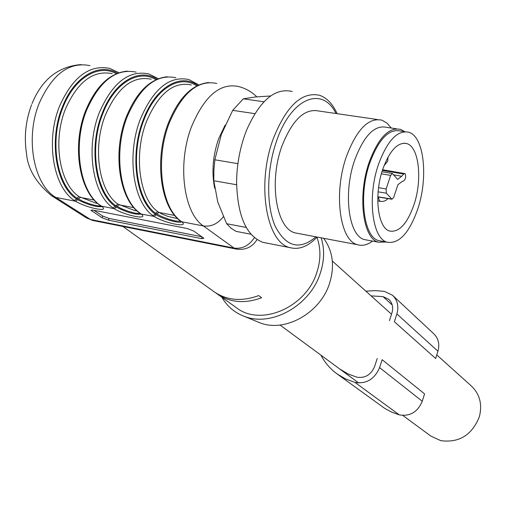 <?xml version="1.0" encoding="UTF-8"?>
<svg xmlns="http://www.w3.org/2000/svg" width="506" height="506" viewBox="0 0 506 506"><rect width="100%" height="100%" fill="white"/><g stroke="black" fill="none" stroke-linecap="round" stroke-linejoin="round"><path stroke-width="0.76" d="M187.163 228.51L92.895 210.098L90.922 210.249L102.098 217.763L108.392 220.154L201.483 238.579L203.791 238.44L203.159 237.725L193.646 231.008L187.163 228.51M101.067 206.069L96.361 205.657L89.878 203.95L82.984 201.337L76.893 198.124L79.094 196.657L95.957 203.134L97.645 203.406M180.863 221.318L175.221 220.907L168.466 219.13L161.484 216.467L155.551 213.222L157.84 211.71L161.812 213.968L167.72 216.359L177.789 218.731M85.666 110.612C71.643 145.443 79.069 191.407 100.061 205.316L101.567 206.277C110.548 212.773 87.045 208.175 75.584 201.255L74.357 200.471C53.269 186.897 45.363 140.813 59.563 106.171C72.706 76.893 89.454 64.313 109.827 68.43L118.98 72.725M126.253 117.044C112.294 152.445 119.138 198.966 139.511 212.925L141.016 213.899C149.643 220.401 125.45 215.664 114.261 208.731L113.059 207.941C92.579 194.348 85.217 147.682 99.378 112.459C112.459 82.693 128.916 69.841 148.758 73.908L158.346 78.696M168.118 123.673C154.229 159.668 160.446 206.764 180.161 220.755L181.66 221.755C189.908 228.25 164.994 223.374 154.09 216.429L152.926 215.638C133.097 202.033 126.323 154.754 140.428 118.942C153.432 88.67 169.573 75.539 188.852 79.55L198.89 84.919M127.253 227.346L138.454 229.579M215.752 292.885L236.384 307.711C260.723 326.958 306.193 307.471 316.864 272.373C320.918 259.888 320.924 248.187 316.895 237.263M122.92 226.486L214.183 291.817C227.017 300.501 241.855 301.753 258.692 295.574L261.589 297.762C244.809 303.916 230.021 302.658 217.219 293.992M151.224 79.221C132.768 75.47 117.468 87.468 105.324 115.223C92.212 147.948 98.923 191.3 117.885 204.07L134.843 210.616L137.126 210.964M221.97 297.389C227.011 306.181 234.278 312.43 243.778 316.149C270.957 327.553 310.184 305.807 320.342 273.082C324.384 260.691 324.669 248.939 321.19 237.826M257.358 321.74L259.439 322.594C284.461 333.081 320.336 313.252 329.57 283.303C334.58 267.124 333.112 252.848 325.162 240.47L323.701 238.301M117.462 73.281C99.29 62.036 73.882 76.583 62.251 107.316C48.475 140.984 56.096 185.753 76.551 199.003L77.608 199.68C88.152 204.867 96.184 207.175 101.719 206.612M156.999 79.252C139.327 67.153 113.863 81.902 102.085 113.616C88.348 147.841 95.438 193.191 115.305 206.454L116.336 207.131C127.057 212.457 135.273 214.784 140.984 214.114M140.371 213.583L135.21 213.171L128.6 211.426L121.655 208.795L115.64 205.562C96.064 192.457 89.094 147.784 102.623 114.071C114.059 83.307 138.606 68.607 155.993 79.708M197.694 85.463C180.598 72.402 155.089 87.329 143.147 120.118C129.46 154.918 135.987 200.85 155.215 214.133L156.215 214.81C163.362 219.25 179.295 223.652 181.445 221.837M102.098 217.763L102.712 216.024L93.882 210.294M102.712 216.024L109.005 218.421L108.392 220.154M201.723 236.707L109.005 218.421M402.846 415.464L430.91 436.128L440.846 440.682C459.246 442.99 472.098 434.977 479.397 416.64C482.49 404.092 479.675 393.757 470.953 385.623L436.779 354.915M378.456 164.482C387.368 140.51 397.526 129.776 408.937 132.268C424.243 136.816 428.386 177.834 417.747 209.06C409.316 232.956 399.152 244.012 387.267 242.235C372.302 238.958 367.002 197.207 378.456 164.482M413.971 204.772C422.491 179.826 419.107 147.151 406.969 143.647C397.861 141.718 389.784 150.282 382.738 169.333C373.7 195.234 377.818 228.37 389.74 231.071C399.145 232.545 407.222 223.778 413.971 204.772M378.121 191.856L386.325 193.178L391.979 199.256L377.805 196.96M393.693 174.867L401.726 176.252L403.668 174.045L404.781 173.577L405.167 173.855C406.147 176.518 405.736 178.82 403.921 180.75L401.928 181.61L397.868 184.791L393.719 197.384L391.979 199.256M401.726 176.252L397.653 179.409L392.39 173.533L390.638 175.38L386.135 188.985L386.325 193.178M404.952 131.68L400.417 131.01C388.893 128.499 378.665 139.188 369.741 163.077C358.267 195.702 363.713 237.358 378.823 240.66L381.442 241.147M404.591 131.623L400.682 129.422C388.836 126.835 378.317 137.822 369.127 162.394C357.312 195.974 362.935 238.832 378.475 242.21L386.053 242.007M396.521 128.809L386.584 127.341C374.548 124.729 363.922 135.646 354.7 160.079C342.853 193.475 348.729 236.169 364.51 239.597L367.229 240.103M372.505 241.096L371.518 241.805C366.717 245.075 362.062 246.049 357.565 244.721C339.937 240.97 333.214 193.545 346.452 156.424C356.743 129.321 368.608 117.253 382.03 120.207L386.989 123.091L391.302 128.037M377.21 119.505L319.058 111.054C304.745 107.999 292.367 119.688 281.924 146.12C268.534 182.337 276.491 228.946 295.276 232.918L298.413 233.513M335.997 113.521C322.55 85.666 291.279 97.544 276.637 140.826C266.472 169.548 266.08 205.676 275.251 226.315C286.086 247.017 299.66 250.527 315.959 236.84M317.098 237.055C308.116 246.479 299.071 250.002 289.976 247.624C266.517 242.874 256.276 184.469 273.189 138.935C286.352 105.906 301.854 91.371 319.697 95.324C326.895 97.854 332.714 103.97 337.135 113.686M292.259 91.485C275.087 87.481 259.882 100.327 246.643 130.017L244.955 134.482C239.597 149.706 236.808 165.513 236.587 181.913C237.485 215.841 246.258 235.979 262.905 242.342L266.618 243.07M270.602 95.969L255.429 96.975L243.31 98.803L232.722 110.346L221.286 134.564L214.86 159.788L213.918 169.845L213.791 180.737L217.782 202.027L226.631 223.703L246.232 227.441M226.631 223.703L231.078 228.219L235.948 231.343L250.982 234.246M243.31 98.803L263.904 101.788M232.722 110.346L254.822 113.654M214.86 159.788L237.915 163.672M213.791 180.737L236.593 184.753M340.064 369.184L348.02 373.934L356.85 377.185C365.085 378.418 371.012 374.838 374.636 366.458L377.185 358.564M389.424 320.684L391.935 312.91C393.491 307.376 392.403 302.828 388.671 299.267L383.067 296.63L371.081 295.871M393.099 295.808L433.572 333.587C438.411 338.242 439.866 344.118 437.937 351.221L396.881 313.954C399.013 306.345 397.526 300.083 392.428 295.181L384.598 291.481L383.289 291.273L375.319 290.621L365.87 291.184M396.881 313.954L394.37 321.74L435.66 358.488L437.937 351.221M337.091 373.921L384.604 408.298L391.669 412.143L399.316 414.895C410.018 416.602 417.665 412.055 422.251 401.252L424.559 393.883L382.138 359.69L379.595 367.596C374.579 379.203 366.382 384.143 354.997 382.422L345.585 378.956L337.091 373.921C330.26 368.931 324.871 362.669 320.918 355.142M77.608 199.68L75.584 201.255L55.818 197.441L90.492 219.503L234.069 248.085L203.393 225.954L181.648 221.748M156.215 214.81L154.09 216.429L141.193 214.044M116.336 207.131L114.261 208.731L100.998 206.012L101.934 206.568M79.094 196.657C59.563 183.906 52.346 141.098 65.495 108.904C77.696 81.605 93.275 69.86 112.224 73.661M94.23 200.072L80.264 197.397L78.278 199.003M157.84 211.71C139.492 198.928 133.325 155.013 146.386 121.737C158.46 93.509 173.457 81.251 191.388 84.951M174.734 215.48L158.954 212.457L156.873 214.108M100.549 205.531C79.872 191.938 72.333 145.462 86.507 110.428C99.606 80.815 116.159 68.057 136.177 72.137M223.323 216.764C217.694 223.911 211.046 226.973 203.393 225.954C183.716 213.247 177.068 164.279 191.401 126.993C204.304 96.096 220.028 82.611 238.566 86.545C245.587 88.297 251.672 91.731 256.814 96.842M180.724 221.002C161.37 207.39 155.013 159.7 169.08 123.47C182.027 92.845 197.935 79.518 216.802 83.484M140.035 213.152C119.998 199.547 113.028 152.47 127.151 116.848C140.181 86.741 156.43 73.699 175.892 77.728M93.559 220.635L86.532 217.941L92.579 220.439L235.922 248.996L234.069 248.085C242.279 249.116 249.066 245.644 254.423 237.662M236.84 249.18L235.922 248.996C245.037 250.464 252.077 247.333 257.048 239.616M31.612 104.685C25.673 120.529 23.965 136.772 26.495 153.413C27.767 168.979 36.192 183.128 51.77 195.854L55.818 197.441C33.687 184.709 24.8 138.018 39.329 102.977C52.497 73.946 69.398 61.498 90.024 65.641M225.145 125.071L218.611 138.802C212.805 155.766 211.495 172.255 214.67 188.257M133.881 207.662L119.03 204.816L116.994 206.448M113.059 207.941L117.885 204.07M152.926 215.638L155.215 214.133L155.551 213.222C136.607 200.104 130.194 154.855 143.672 120.567C155.178 89.012 179.504 74.047 196.341 85.653M74.357 200.471L76.551 199.003L76.893 198.124C56.735 185.038 49.24 140.934 62.814 107.765C74.091 77.994 98.525 63.497 116.38 73.724M92.124 209.977L91.738 211.059M201.483 238.579L202.039 236.934M377.811 196.783L391.644 199.029M403.668 174.045L382.391 170.408M390.638 175.38L381.372 173.83M378.577 187.682L386.135 188.985M380.746 201.407L379.487 200.787L378.203 197.03M392.22 305.017L383.067 296.63M422.251 401.252L379.595 367.596M399.316 414.895L354.997 382.422M259.439 322.594L243.778 316.149M51.77 195.854L86.532 217.941M32.061 103.547C41.985 79.372 58.323 66.381 81.086 64.578M180.161 220.755L181.003 221.432M168.156 123.565C178.473 98.012 191.964 84.331 208.63 82.535M139.511 212.925L140.409 213.608M126.298 116.93C136.62 91.915 150.295 78.519 167.315 76.748M100.061 205.316L100.998 206.012M85.71 110.498C96.032 85.995 109.865 72.877 127.215 71.131M358.748 382.998L280.02 325.029M391.511 314.226L332.315 261.026M387.267 242.235L378.823 240.66M406.969 143.647L403.914 143.179M404.56 173.539L382.599 169.75M392.194 173.495L381.979 171.73M364.51 239.597L378.475 242.21M372.353 241.065L371.518 241.805M295.276 232.918L357.565 244.721M262.905 242.342L289.976 247.624M387.881 198.592C385.857 200.907 383.333 201.818 380.303 201.331L377.754 200.895M384.067 165.633L387.735 161.136L387.957 157.176M389.133 299.691L388.671 299.267"/></g></svg>
